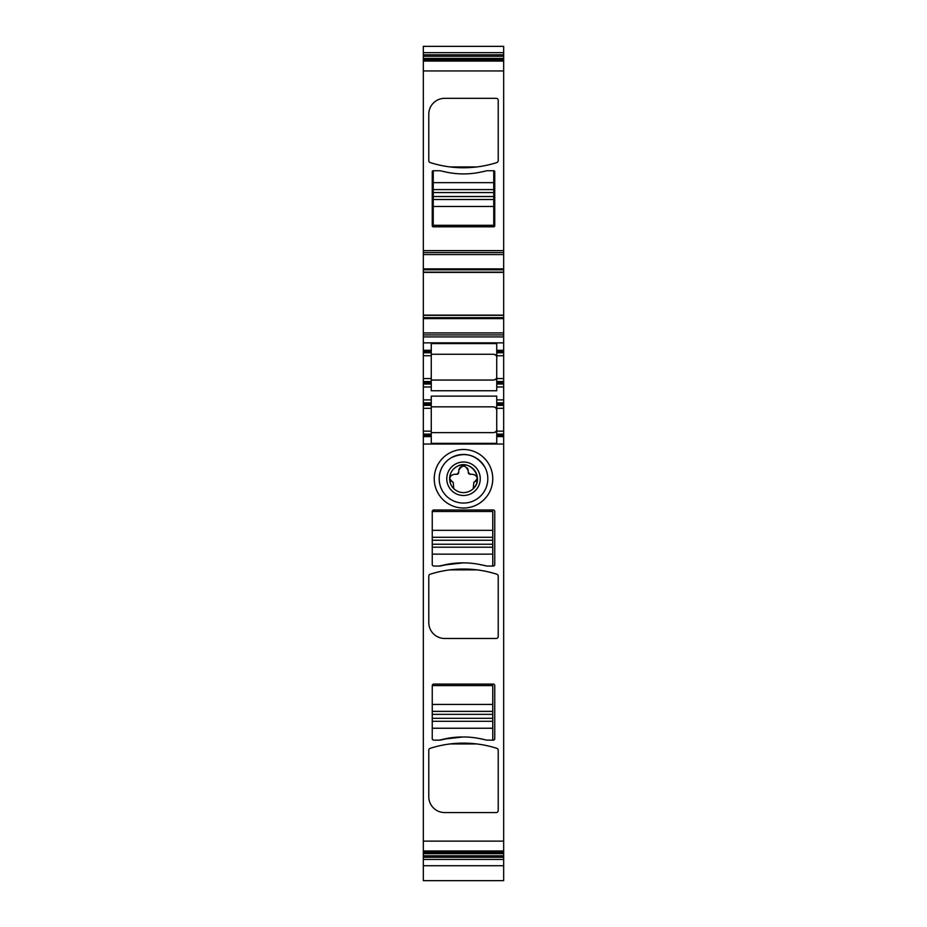 <?xml version="1.0" encoding="UTF-8"?>
<svg xmlns="http://www.w3.org/2000/svg" width="927" height="927" viewBox="0 0 927 927"><rect width="100%" height="100%" fill="white"/><g stroke="black" fill="none" stroke-linecap="round" stroke-linejoin="round"><path stroke-width="1.39" d="M475.157 500.082A24.299 24.299 0 0 0 484.833 467.104A24.299 24.299 0 0 0 451.843 457.428A24.299 24.299 0 0 0 442.167 490.406A24.299 24.299 0 0 0 475.157 500.082A24.299 24.299 0 0 0 484.833 467.104C476.49 454.844 465.493 451.611 451.843 457.428A24.299 24.299 0 0 0 442.167 490.406A24.299 24.299 0 0 0 475.157 500.082M455.47 464.056A16.756 16.756 0 0 0 463.5 495.505A16.756 16.756 0 0 0 479.734 474.612A16.756 16.756 0 0 0 455.47 464.056M473.998 482.179A0.997 0.997 0 0 0 473.72 482.874L477.138 478.842C477.115 476.362 475.539 474.844 472.422 474.288L470.198 474.288L468.216 472.307L468.216 470.823C465.4 464.786 462.272 464.578 458.83 470.209L458.784 472.307L456.802 474.288L454.578 474.288C451.461 474.844 449.885 476.362 449.862 478.842L453.28 482.874L453.778 488.68C458.738 493.025 464.207 493.778 470.163 490.951A13.893 13.893 0 0 0 474.659 470.487A13.893 13.893 0 0 0 456.837 466.571A13.893 13.893 0 0 0 454.578 489.398M463.5 508.019A29.258 29.258 0 0 0 489.178 464.728A29.258 29.258 0 0 0 463.5 449.491A29.258 29.258 0 0 0 437.822 492.782A29.258 29.258 0 0 0 463.5 508.019M470.163 490.951A13.87 13.87 0 0 0 473.222 488.68C484.96 478.402 470.093 458.332 456.837 466.571M503.674 842.122L503.674 851.774L423.326 851.786L423.326 405.354L431.264 405.354L423.326 405.354L423.326 404.114L431.264 404.114L431.264 436.594L423.326 436.594M423.326 841.137L503.674 841.137L503.674 436.594L496.733 436.594L496.733 443.326L431.264 443.326L431.264 436.594M428.784 750.233A1.981 1.981 0 0 1 430.163 748.344A109.119 109.119 0 0 1 496.837 748.344A1.981 1.981 0 0 1 498.216 750.233L498.216 810.58A1.981 1.981 0 0 1 496.235 812.562L444.647 812.562A15.875 15.875 0 0 1 428.784 796.687L428.784 750.233M486.814 740.14A150.777 150.777 0 0 0 478.761 738.402L486.814 740.14L493.755 740.14L494.751 739.155L494.751 685.088L493.755 684.103L433.245 684.103L432.249 685.088L432.249 739.155L433.245 740.14L440.186 740.14L448.239 738.402A150.777 150.777 0 0 0 440.186 740.14M443.558 739.178A82.329 82.329 0 0 1 463.002 736.977A82.329 82.329 0 0 1 478.761 738.402C468.587 736.49 458.413 736.49 448.239 738.402A82.329 82.329 0 0 1 463.002 736.977L443.558 739.178A150.777 150.777 0 0 1 439.201 740.14M486.814 566.049A150.777 150.777 0 0 0 478.761 564.3L486.814 566.049L493.755 566.049L494.751 565.064L494.751 510.997L493.755 510.001L433.245 510.001L432.249 510.997L432.249 565.064L433.245 566.049L440.186 566.049L448.239 564.3A150.777 150.777 0 0 0 440.186 566.049M443.558 565.088A82.329 82.329 0 0 1 463.002 562.874A82.329 82.329 0 0 1 478.761 564.3C468.587 562.399 458.413 562.399 448.239 564.3A82.329 82.329 0 0 1 463.002 562.874L443.558 565.088A150.777 150.777 0 0 1 439.201 566.049M496.837 574.242A1.981 1.981 0 0 1 498.216 576.13L498.216 636.478A1.981 1.981 0 0 1 496.235 638.471L444.647 638.471A15.875 15.875 0 0 1 428.784 622.596L428.784 576.13A1.981 1.981 0 0 1 430.163 574.242A109.119 109.119 0 0 1 496.837 574.242M473.72 483.72L473.222 488.68M475.875 481.38A2.978 2.978 0 0 0 476.826 480.267M476.548 476.721A4.716 4.716 0 0 0 474.983 475.053M468.448 473.257A1.981 1.981 0 0 0 469.792 474.253M468.216 470.823A4.716 4.716 0 0 0 467.324 468.077M464.369 466.188A4.716 4.716 0 0 0 458.784 470.823L458.784 471.611M457.208 474.253A1.981 1.981 0 0 0 458.552 473.257M452.017 475.053A4.716 4.716 0 0 0 450.452 476.721M450.174 480.267A2.978 2.978 0 0 0 451.125 481.38M453.28 483.72L453.28 482.874A0.997 0.997 0 0 0 453.002 482.179M431.264 404.114L431.264 402.874L423.326 402.874L423.326 404.114M423.326 402.874L423.326 386.999L431.264 386.999L431.264 390.754L496.733 390.754L496.733 386.999L503.674 386.999L503.674 355.748L496.733 355.748L496.733 350.29L503.674 350.29L503.674 52.654L423.326 52.654L423.326 56.257L503.674 56.257M423.326 378.564L423.326 352.77L431.264 352.77L431.264 378.564L423.326 378.564L423.326 386.999M423.326 352.77L423.326 350.29L431.264 350.29L431.264 351.53L423.326 351.53M423.326 56.257L423.326 350.29M503.674 52.654L503.674 46.35L423.326 46.35L423.326 52.654M423.326 853.674L423.326 880.65L503.674 880.65L503.674 851.774L423.326 851.786L423.326 853.674L503.674 853.674M503.674 857.278L423.326 857.278M503.674 315.331L423.326 315.354M503.674 355.748L503.674 350.29M503.674 434.114L496.733 434.114L496.733 435.354L503.674 435.354L503.674 386.999M503.674 435.354L503.674 436.594M476.988 743.952L450.012 743.952L476.988 743.952M476.988 569.862L450.012 569.862L476.988 569.862M423.326 434.114L431.264 434.114M431.264 402.874L431.264 399.896L423.326 399.896M503.674 402.874L496.733 402.874L496.733 396.142L431.264 396.142L431.264 399.896M423.326 384.021L431.264 384.021L431.264 386.999M431.264 384.021L431.264 381.542L423.326 381.542L431.264 381.542L431.264 378.564M431.264 352.77L431.264 351.53M496.733 350.29L496.733 343.569L431.264 343.569L431.264 350.29M423.326 334.914L503.674 334.914M423.326 272.179L503.674 272.179L423.326 272.179M423.326 252.584L503.674 252.584M433.245 170.742A0.997 0.997 0 0 0 432.249 171.738L432.249 225.806A0.997 0.997 0 0 0 433.245 226.791L493.755 226.791A0.997 0.997 0 0 0 494.751 225.806L494.751 171.738A0.997 0.997 0 0 0 493.755 170.742L486.814 170.742A150.777 150.777 0 0 1 478.761 172.492A82.329 82.329 0 0 1 448.239 172.492A150.777 150.777 0 0 1 440.186 170.742L433.245 170.742L433.245 189.595L493.755 189.595L493.755 225.307L433.245 225.307L433.245 206.454L493.755 206.454M498.216 160.661A1.981 1.981 0 0 1 496.837 162.549A109.119 109.119 0 0 1 430.163 162.549A1.981 1.981 0 0 1 428.784 160.661L428.784 114.206A15.875 15.875 0 0 1 444.647 98.332L496.235 98.332A1.981 1.981 0 0 1 498.216 100.313L498.216 160.661M503.674 352.77L496.733 352.793M503.674 378.564L496.733 378.564L496.733 355.748M496.733 378.564L496.733 381.518L503.674 381.542M496.733 381.518L496.733 382.781L503.674 382.781M503.674 384.021L496.733 384.021L496.733 382.781M496.733 384.021L496.733 386.999M496.733 402.874L496.733 405.354L503.674 405.354M496.733 434.114L496.733 405.354M496.733 435.354L496.733 436.594M431.264 432.631L493.755 432.631C496.339 431.646 497.324 430.661 496.733 429.653A2.978 2.978 0 0 1 496.408 430.985M431.264 406.837L493.755 406.837C496.339 407.822 497.324 408.807 496.733 409.815L495.597 407.474M431.264 380.058L493.755 380.058C496.339 379.073 497.324 378.077 496.733 377.08A2.978 2.978 0 0 1 496.408 378.413M431.264 354.265L493.755 354.265C496.339 355.238 497.324 356.235 496.733 357.243A2.978 2.978 0 0 0 496.408 355.898M463.709 167.764L450.047 166.941M496.316 431.159A2.978 2.978 0 0 1 495.111 432.306M493.755 406.837L495.458 407.382M495.111 379.734A2.978 2.978 0 0 0 496.316 378.587M496.316 355.725A2.978 2.978 0 0 0 495.111 354.589M476.988 166.93L450.012 166.93M433.245 189.595L433.245 206.454M433.245 199.514L493.755 199.514M493.755 170.742L493.755 189.595M492.758 566.049L492.758 511.495L432.249 511.495M492.758 537.289L432.249 537.289M492.758 547.208L432.249 547.208M492.758 740.14L492.758 685.586L432.249 685.586M492.758 711.38L432.249 711.38M492.758 721.299L432.249 721.299M503.674 444.033L423.326 444.033M423.326 850.998L503.674 850.998M431.264 435.354L423.326 435.354M423.326 431.136L431.264 431.136M423.326 408.32L431.264 408.32M496.733 399.896L503.674 399.896M423.326 382.781L431.264 382.781M431.264 355.748L423.326 355.748M423.326 342.851L503.674 342.851M423.326 336.907L503.674 336.907M423.326 332.932L503.674 332.932M423.326 318.621L503.674 318.621M423.326 317.683L503.674 317.683M423.326 315.134L503.674 315.134M423.326 272.376L503.674 272.376M423.326 272.156L503.674 272.156M423.326 269.815L503.674 269.815M423.326 268.876L503.674 268.876M423.326 254.566L503.674 254.566M423.326 250.603L503.674 250.603M423.326 70.939L503.674 70.939M423.326 61.078L503.674 61.078M423.326 60.301L503.674 60.301L423.326 60.29M423.326 59.652L503.674 59.652M423.326 58.413L503.674 58.413M503.674 54.809L423.326 54.809M423.326 859.433L503.674 859.433M423.326 855.818L503.674 855.818M423.326 852.423L503.674 852.423M496.733 351.53L503.674 351.53M503.674 404.114L496.733 404.114M496.733 408.32L503.674 408.32M503.674 431.136L496.733 431.136M433.245 196.536L493.755 196.536M433.245 192.573L493.755 192.573M433.245 182.654L493.755 182.654M492.758 530.337L432.249 530.337M492.758 540.256L432.249 540.256M492.758 544.23L432.249 544.23M492.758 554.149L432.249 554.149M492.758 704.427L432.249 704.427M492.758 714.358L432.249 714.358M492.758 718.321L432.249 718.321M492.758 728.24L432.249 728.24M423.326 865.725L503.674 865.725"/></g></svg>
